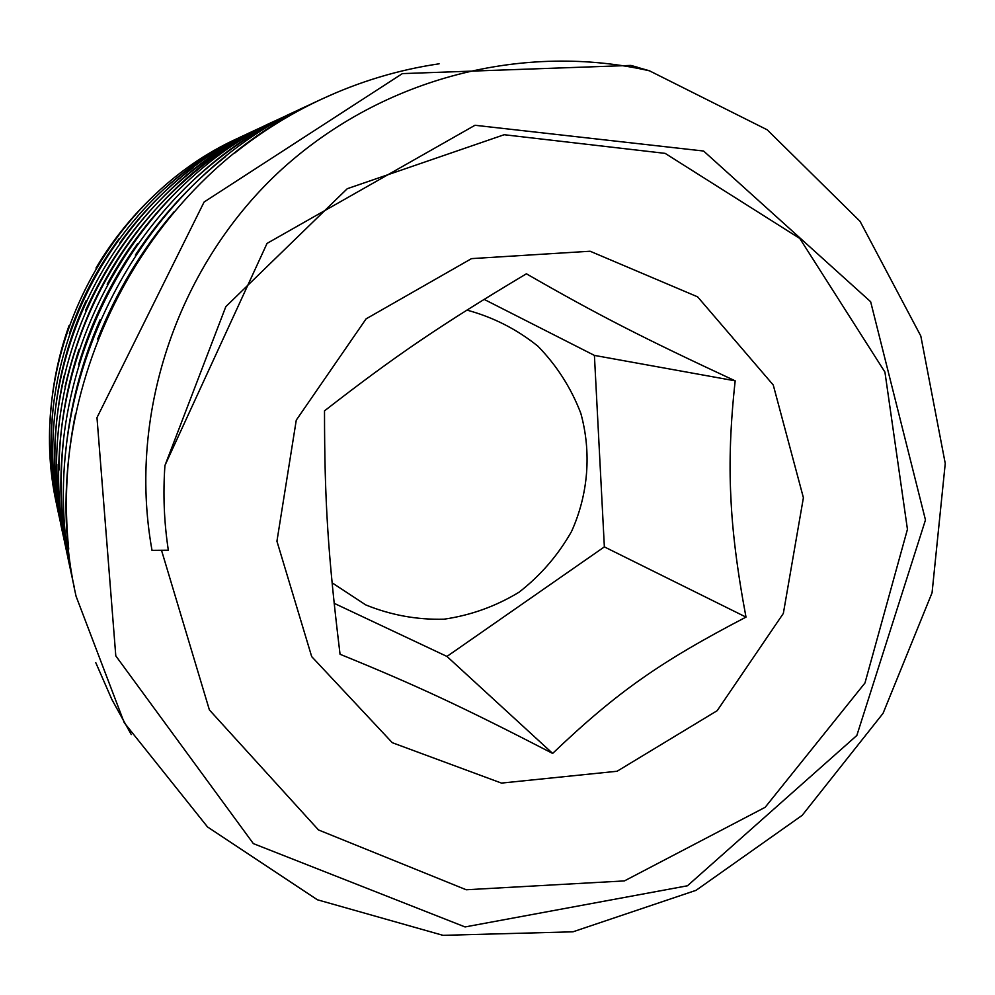 <?xml version="1.0" encoding="UTF-8"?>
<svg xmlns="http://www.w3.org/2000/svg" width="995" height="995" viewBox="0 0 995 995"><rect width="100%" height="100%" fill="white"/><g stroke="black" fill="none" stroke-linecap="round" stroke-linejoin="round"><path stroke-width="1.49" d="M735.181 380.836C643.927 338.412 597.833 314.868 526.405 273.799C440.586 325.079 396.184 355.153 324.507 410.86C324.532 501.468 328.002 554.961 340.054 654.262C416.37 685.319 463.235 707.258 552.635 753.414C617.111 691.973 659.784 662.048 746.001 617.111C737.27 570.807 732.221 530.522 730.827 496.256C729.024 461.916 730.479 423.435 735.181 380.836L594.413 355.402L484.105 299.358M803.4 497.724L783.339 613.442L717.184 710.679L617.099 771.249L501.455 783.09L392.304 742.705L311.684 656.6L276.933 541.218L296.274 420.126L366.11 318.848L471.518 258.625L590.122 251.237L697.632 296.846L773.252 385.003L803.4 497.724M552.635 753.414L446.954 656.439L604.363 546.889L594.413 355.402M334.146 603.306L446.954 656.439M746.001 617.111L604.363 546.889M332.094 582.809L365.75 604.91C390.836 615.121 416.917 619.885 443.969 619.201C470.772 615.32 495.808 606.316 519.067 592.199C540.571 575.483 558.058 555.247 571.54 531.492C588.331 494.192 591.639 452.489 580.806 413.286C571.105 387.95 556.827 365.6 537.947 346.223C516.865 329.245 493.197 317.206 466.929 310.104M168.304 550.198L151.986 550.347L168.304 550.198M152.011 550.322C126.726 410.326 180.418 261.722 282.07 169.05C384.456 76.279 525.484 42.524 649.499 70.832L767.244 129.823L860.078 221.35L920.81 336.024L945.25 463.471L932.066 592.759L883.075 713.315L802.206 815.315L696.052 890.326L572.946 931.817L442.999 935.337L317.368 899.766L207.532 826.957L124.251 722.718L76.068 596.254C31.081 399.816 141.153 179.573 321.534 99.226C359.382 81.565 398.56 69.762 439.094 63.817M74.177 586.801L73.045 581.652C29.738 393.386 135.357 182.545 308.251 105.395M72.038 576.752L70.147 568.257C28.731 387.416 129.835 185.331 296.037 111.104L302.181 108.281M68.754 561.391L67.536 555.882C27.673 382.055 124.835 187.732 284.781 116.403L302.903 108.505M66.292 549.787L65.123 544.427C26.703 376.918 120.246 190.169 274.309 121.216L297.828 111.216M64.314 540.559L62.809 533.805C25.92 372.317 115.855 192.222 264.645 125.805L274.545 121.353M61.391 526.765L60.77 523.905C24.987 367.939 111.962 194.249 255.591 129.984L270.105 123.629M60.26 521.467L58.755 514.689C24.328 363.871 108.144 196.114 247.183 133.939L265.802 125.892M57.61 509.054L56.964 506.045C23.544 360.14 104.724 197.794 239.297 137.633L256.101 130.37M244.409 135.258L219.621 147.633M159.561 190.431C134.474 212.955 113.293 238.837 95.993 268.065M69.078 325.564C57.722 357.416 51.367 390.214 49.999 423.957M55.944 501.119L68.543 547.374M250.056 132.621L247.17 133.939M242.32 136.265C214.398 149.847 188.727 167.098 165.332 188.018M119.238 238.514C97.647 267.531 81.043 299.246 69.401 333.648M54.14 399.866C49.986 432.228 50.422 464.454 55.434 496.542M58.78 514.614L63.531 534.116M270.217 123.567L265.08 125.743M261.113 127.484L255.541 130.034M193.577 167.371C165.232 188.739 140.618 213.962 119.723 243.054M86.254 300.366C70.533 334.171 60.372 369.58 55.745 406.569M54.65 484.142L60.707 523.855L66.006 545.496M268.837 123.84L264.558 125.793C183.354 164.934 123.716 226.425 85.632 310.278M64.078 375.948C55.931 411.756 53.183 447.887 55.832 484.366M62.859 533.73L66.764 550.235M279.371 118.965L274.272 121.315M233.651 143.479C145.295 201.164 89.09 282.306 65.011 386.881M56.852 464.205C56.74 491.294 59.476 518.009 65.061 544.365L69.973 564.65M291.311 113.355L250.131 134.76M183.204 185.443C152.72 214.186 127.372 247.121 107.174 284.234M79.053 349.295C66.068 388.61 59.377 428.907 58.966 470.175M67.536 555.882L68.742 561.317M69.041 562.635L70.533 568.891M280.839 118.629C246.648 136.377 215.492 158.802 187.358 185.878M137.559 243.775C111.34 280.714 91.689 320.987 78.617 364.556M63.406 441.009C59.389 480.249 60.931 519.129 68.046 557.66M70.147 568.157L71.777 575.483M316.124 101.813L307.293 105.843M225.703 156.513C190.542 184.386 160.431 217.233 135.345 255.056M100.134 319.694C81.354 362.528 69.812 407.204 65.508 453.72M67.088 546.541L72.971 581.565M336.472 92.572L321.422 99.239C290.602 113.617 261.722 131.539 234.758 153.031M173.876 211.96C141.489 249.956 116.067 292.343 97.634 339.133M75.471 414.119C66.366 458.919 64.115 503.905 68.717 549.078M95.769 662.633L111.875 699.51L131.265 734.571M637.795 67.337L630.88 65.421L402.378 73.605L204.087 202.035L96.988 417.626L115.793 655.879L253.339 843.598L465.063 926.942L687.446 885.786L856.832 735.479L925.474 519.95L870.65 301.721L703.602 151.029L475.001 125.27L267.046 243.389L164.934 465.473C162.931 493.968 164.063 522.201 168.329 550.173M649.511 70.794L630.867 65.459M164.959 465.486L225.828 306.634L347.255 188.714L504.191 134.723L665.133 153.367L799.793 238.464L884.928 372.068L907.44 529.328L864.966 683.005L765.155 807.306L624.412 880.911L466.232 889.766L318.499 829.954L209.385 709.908L161.65 550.745"/></g></svg>
